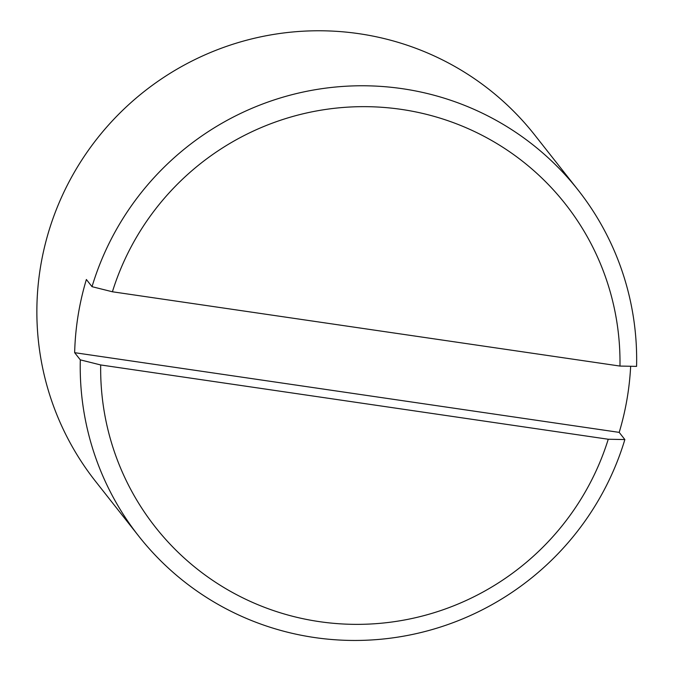 <?xml version="1.0" encoding="UTF-8"?>
<svg xmlns="http://www.w3.org/2000/svg" width="674" height="674" viewBox="0 0 674 674"><rect width="100%" height="100%" fill="white"/><g stroke="black" fill="none" stroke-linecap="round" stroke-linejoin="round"><path stroke-width="1.01" d="M619.97 366.066A261.015 257.51 141.7 0 0 401.35 109.39A261.015 257.51 141.7 0 0 112.406 291.775L92.026 286.677A279.651 275.902 -38.3 0 1 402.395 88.698A279.651 275.902 -38.3 0 1 578.056 189.984A279.651 275.902 -38.3 0 1 636.576 366.378L619.97 366.066L112.406 291.775M578.056 189.984L534.701 134.977A279.651 275.902 141.7 0 0 359.04 33.7A279.651 275.902 141.7 0 0 75.623 170.05A279.651 275.902 141.7 0 0 95.464 481.253L138.827 536.251A279.651 275.902 -38.3 0 1 80.307 359.857L100.687 364.954A261.015 257.51 141.7 0 0 319.308 621.63A261.015 257.51 141.7 0 0 608.251 439.246L624.857 439.558L619.204 432.379A279.651 275.902 141.7 0 0 630.653 366.268M624.857 439.558A279.651 275.902 -38.3 0 1 314.488 637.528A279.651 275.902 -38.3 0 1 138.827 536.251M92.026 286.677L86.373 279.499A279.651 275.902 141.7 0 0 74.654 352.679L80.307 359.857M100.687 364.954L608.251 439.246M74.654 352.679L619.204 432.379"/></g></svg>

